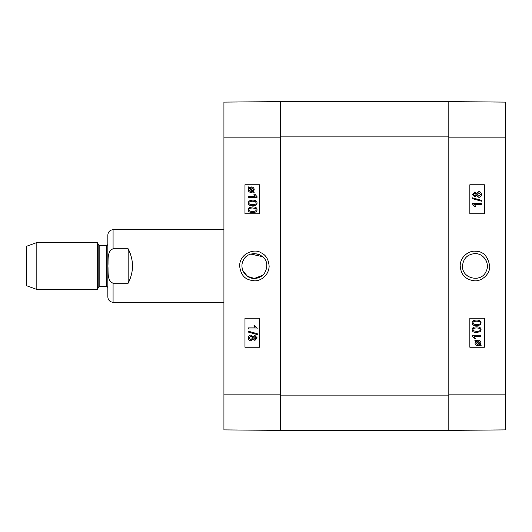 <?xml version="1.0" encoding="UTF-8"?>
<svg xmlns="http://www.w3.org/2000/svg" width="532" height="532" viewBox="0 0 532 532"><rect width="100%" height="100%" fill="white"/><g stroke="black" fill="none" stroke-linecap="round" stroke-linejoin="round"><path stroke-width="0.8" d="M476.652 253.691L478.507 254.097M485.649 259.722L486.255 260.886M486.255 271.114L485.643 272.291M478.501 277.904L476.659 278.303M468.113 276.387L466.717 275.323M466.724 256.67L468.113 255.613M476.606 331.416C479.226 331.33 480.409 330.744 480.163 329.674C480.423 330.744 479.232 331.33 476.612 331.416L473.673 330.864L473.048 329.687C472.808 328.61 473.992 328.031 476.612 327.945C479.232 328.038 480.416 328.61 480.177 329.674C480.409 328.61 479.219 328.038 476.606 327.945M472.17 329.674C472.103 327.818 473.586 326.874 476.612 326.841L476.612 326.841C479.565 326.841 481.048 327.785 481.054 329.674L480.157 331.655L476.612 332.52C473.646 332.513 472.163 331.569 472.17 329.674L472.157 329.674C472.097 327.818 473.58 326.874 476.606 326.841M476.606 332.52C473.633 332.513 472.157 331.569 472.157 329.674M480.908 336.324L474.098 336.324L475.389 338.465L474.351 338.465L472.17 335.945L472.17 335.26L480.908 335.26L480.908 336.324L474.098 336.324M474.338 338.465L472.17 335.945M472.157 335.945L472.17 335.26M479.857 344.237L480.336 342.947L479.864 344.237L476.572 341.298L478.029 340.959L480.343 342.947L478.022 340.959M477.989 344.929L478.82 344.836L478.002 344.929L475.661 342.927L476.167 341.624L479.472 344.57L476.16 341.63M478.002 345.72C476.074 345.594 475.069 344.669 474.99 342.934L475.621 341.145L474.877 340.48L475.222 340.088L476 340.786L478.002 340.167C479.931 340.32 480.928 341.238 481.001 342.921L480.396 344.703L481.141 345.374L480.808 345.767L480.024 345.069L478.015 345.72C476.087 345.594 475.083 344.669 475.003 342.934L475.628 341.145L474.883 340.48L475.216 340.088M475.994 340.786L478.002 340.167M480.802 345.767L480.024 345.075M474.763 195.882L476.167 194.459L474.777 195.882L473.447 194.466L474.837 193.063L476.173 194.459L474.823 193.063M478.793 196.235L477.051 194.493L478.833 192.704L480.582 194.459L478.793 196.235L480.569 194.459L478.827 192.704M474.803 196.98L472.569 194.486L474.843 191.959L476.586 193.249L478.82 191.6C480.443 191.7 481.32 192.657 481.453 194.466C481.327 196.281 480.436 197.239 478.787 197.332L476.586 195.67L474.817 196.98L472.562 194.486L474.83 191.959M476.572 193.249L478.82 191.6M476.572 195.67L478.787 197.332M481.447 201.202L472.449 198.682L472.456 197.818L481.453 200.338L481.453 201.202L472.456 198.682L472.449 197.818M481.307 204.507L474.504 204.507L475.788 206.642L474.757 206.642L472.569 204.128L472.569 203.437L481.307 203.437L481.307 204.507L474.504 204.507M474.743 206.642L472.569 204.128M472.562 204.128L472.569 203.437M476.606 324.653C479.226 324.567 480.409 323.988 480.163 322.917C480.423 323.988 479.232 324.567 476.612 324.653L473.673 324.101L473.048 322.931C472.808 321.853 473.992 321.268 476.612 321.182C479.232 321.275 480.416 321.853 480.177 322.917C480.409 321.853 479.219 321.275 476.606 321.182M472.17 322.917C472.103 321.055 473.586 320.111 476.612 320.084L476.612 320.084C479.565 320.078 481.048 321.029 481.054 322.917L480.157 324.892L476.612 325.757C473.646 325.757 472.163 324.806 472.17 322.917L472.157 322.917C472.097 321.055 473.58 320.111 476.606 320.084M476.606 325.757C473.633 325.757 472.157 324.806 472.157 322.917M469.849 213.764L484.346 213.764L484.346 184.75L469.849 184.75L484.359 184.75L484.359 213.764L469.849 213.764L469.849 184.75M469.849 347.25L484.346 347.25L484.346 318.236L469.849 318.236L484.359 318.236L484.359 347.25L469.849 347.25L469.849 318.236M462.501 266C463.252 258.459 467.395 254.316 474.93 253.584C483.728 253.212 490.258 263.613 486.128 271.393C481.221 283.164 461.823 278.735 462.501 266M489.706 265.993C487.844 256.038 483.029 251.117 475.249 251.237C469.457 250.486 460.532 256.178 460.18 265.388C460.665 274.432 465.294 279.553 474.065 280.75C481.028 281.82 490.318 274.465 489.706 265.993M448.815 430.388L505.4 429.896L505.4 102.104L448.815 101.612M280.51 430.681L448.815 430.681L280.51 430.681L448.815 430.681L448.815 101.319L280.51 101.319L280.51 430.681L448.815 430.681M113.077 248.77L128.165 248.77C133.924 260.254 133.924 271.746 128.165 283.23L113.077 283.23C106.733 280.69 108.415 271.646 107.923 266C108.415 260.354 106.733 251.31 113.077 248.77L113.077 229.724L223.925 229.724M128.165 283.23L128.165 248.77M113.077 283.23L113.077 302.276C109.905 301.963 108.162 300.221 107.85 297.049L107.85 234.951C108.162 231.779 109.905 230.037 113.077 229.724M36.169 242.785L26.6 246.269L26.6 285.731L36.169 289.215L97.469 289.215L97.469 242.785L36.169 242.785L36.169 289.215M107.85 244.527L106.693 245.684L99.817 245.684L98.812 245.106L97.469 242.785M254.396 278.429C245.578 278.815 239.074 268.374 243.197 260.607C248.112 248.83 267.503 253.252 266.818 266C266.067 273.548 261.924 277.684 254.396 278.429C257.475 278.396 260.215 277.365 262.602 275.33L254.396 278.429L247.619 276.414L243.064 271.114M243.663 259.729L243.337 260.328M257.109 253.877L250.831 254.097L262.595 256.663L259.151 254.515M252.587 201.216L255.526 201.768L256.151 202.938C256.397 204.015 255.207 204.601 252.587 204.687C249.974 204.594 248.783 204.015 249.023 202.951C248.777 201.881 249.967 201.302 252.587 201.216C249.98 201.302 248.79 201.881 249.036 202.951C248.796 204.015 249.98 204.594 252.6 204.687M257.036 202.951C257.096 204.813 255.613 205.758 252.587 205.784L252.587 205.784C249.634 205.784 248.151 204.84 248.151 202.951L249.043 200.976L252.587 200.112C255.553 200.112 257.036 201.063 257.036 202.951L257.042 202.951C257.102 204.813 255.626 205.758 252.6 205.784M252.6 200.112C255.566 200.112 257.049 201.063 257.042 202.951M248.298 196.301L255.101 196.301L253.817 194.167L254.848 194.167L257.036 196.68L257.036 197.372L248.298 197.372L248.298 196.301L255.101 196.301M254.861 194.167L257.036 196.68M257.042 196.68L257.036 197.372M249.335 188.395L252.627 191.334L251.177 191.673L248.856 189.685L249.335 188.395L248.989 188.953M249.003 188.953L248.87 189.685L251.177 191.673M251.21 187.703L250.386 187.789L251.204 187.703L253.538 189.705L253.039 191.008L249.734 188.055L253.039 191.001M251.197 186.912C253.126 187.031 254.13 187.962 254.21 189.698L253.584 191.487L254.323 192.145L253.977 192.544L253.199 191.846L251.197 192.464C249.269 192.311 248.271 191.394 248.198 189.705L248.81 187.922L248.058 187.257L248.391 186.865L249.175 187.563L251.19 186.912C253.112 187.031 254.116 187.962 254.203 189.698L253.571 191.487L254.316 192.145L253.977 192.544M253.212 191.846L251.204 192.464M249.182 187.557L248.391 186.865M254.961 336.517L253.565 337.94L254.954 336.517L256.278 337.933L254.895 339.336L253.551 337.94L254.901 339.336M250.944 336.164L249.156 337.94L250.931 336.164L252.68 337.906L250.891 339.695L249.149 337.94L250.905 339.695M254.921 335.413L257.156 337.913L254.888 340.44L253.139 339.15L250.905 340.799C249.282 340.699 248.404 339.742 248.271 337.933C248.397 336.118 249.289 335.16 250.938 335.067L253.139 336.729L254.914 335.413L257.169 337.913L254.895 340.44M253.152 339.15L250.918 340.799M250.951 335.067L253.152 336.729M257.269 333.717L257.269 334.581L248.271 332.061L248.271 331.197L257.282 333.717L257.269 334.581M248.284 331.197L257.282 333.717M248.417 327.892L255.227 327.892L253.937 325.757L254.974 325.757L257.156 328.271L257.156 328.962L248.417 328.962L248.417 327.892M248.431 327.892L255.227 327.892M257.169 328.962L257.169 328.271L254.974 325.757M252.587 207.972L255.526 208.524L256.151 209.701C256.397 210.778 255.207 211.357 252.587 211.443C249.974 211.357 248.783 210.778 249.023 209.714C248.777 208.644 249.967 208.065 252.587 207.972C249.98 208.065 248.79 208.644 249.036 209.714C248.796 210.778 249.98 211.357 252.6 211.443M257.036 209.714C257.096 211.57 255.613 212.514 252.587 212.547L252.587 212.547C249.634 212.547 248.151 211.603 248.151 209.714L249.043 207.739L252.587 206.875C255.553 206.875 257.036 207.819 257.036 209.714L257.042 209.714C257.102 211.57 255.626 212.514 252.6 212.547M252.6 206.875C255.566 206.875 257.049 207.819 257.042 209.714M259.47 318.236L244.979 318.236L244.979 347.25L259.47 347.25L244.966 347.25L244.966 318.236L259.47 318.236L259.47 347.25M259.47 184.75L244.979 184.75L244.979 213.764L259.47 213.764L244.966 213.764L244.966 184.75L259.47 184.75L259.47 213.764M239.626 266C241.289 278.422 247.945 280.012 254.15 280.776C259.104 281.461 268.52 276.773 269.145 266.432C268.62 259.317 265.807 254.722 260.713 252.64C255.466 248.464 239.659 252.62 239.626 266M280.51 101.612L223.925 102.104L223.925 429.896L280.51 430.388M255.067 253.591L253.717 253.591M242.765 270.396L245.392 274.572M245.877 275.051L249.634 277.485L254.396 278.429L259.151 277.485L262.602 275.33M448.815 137.156L505.4 137.156M448.815 394.844L505.4 394.844M448.815 395.13L280.51 395.13M280.51 136.87L448.815 136.87M98.812 245.106L98.812 286.894L97.469 289.215M99.817 245.684L99.817 286.316L98.812 286.894M106.693 245.684L106.693 286.316L107.85 287.473M280.51 137.156L223.925 137.156M280.51 394.844L223.925 394.844M113.077 302.276L223.925 302.276M99.817 286.316L106.693 286.316"/></g></svg>
